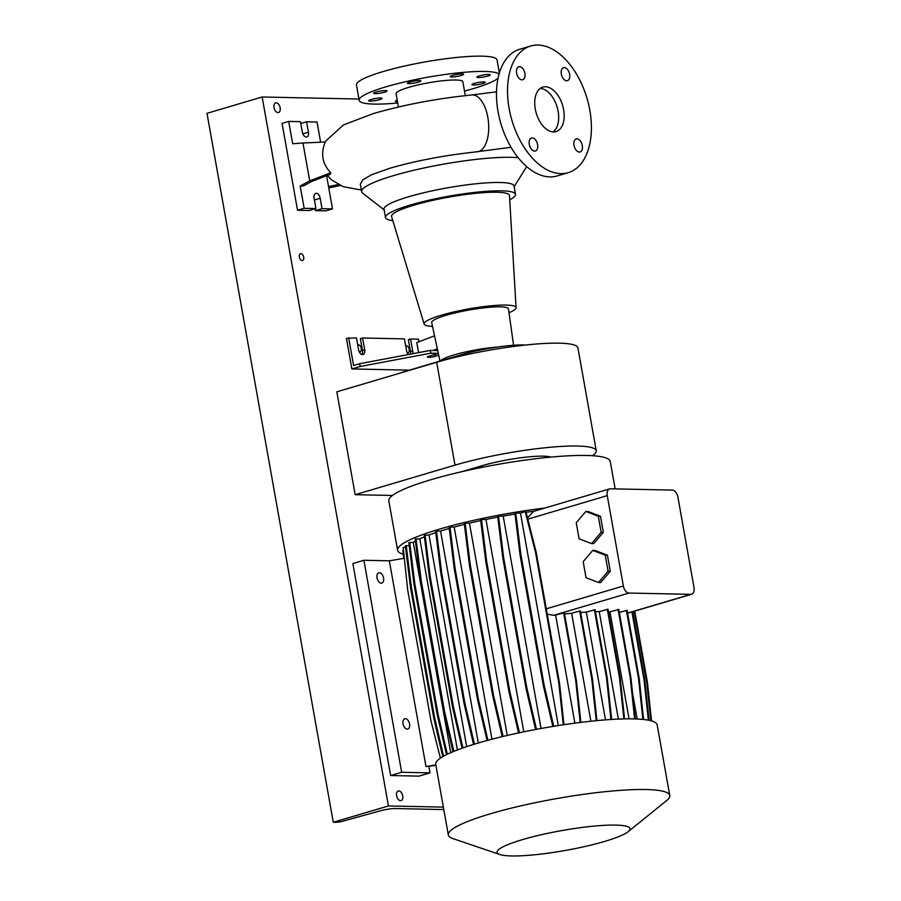 <?xml version="1.0" encoding="UTF-8"?>
<svg xmlns="http://www.w3.org/2000/svg" width="901" height="901" viewBox="0 0 901 901"><rect width="100%" height="100%" fill="white"/><g stroke="black" fill="none" stroke-linecap="round" stroke-linejoin="round"><path stroke-width="1.35" d="M553.484 131.929A23.201 13.74 73.5 0 0 556.041 131.591A23.201 13.74 73.5 0 0 563.193 107.534A23.201 13.74 73.5 0 0 545.432 86.755A23.201 13.74 73.5 0 0 542.875 87.093A23.201 13.74 73.5 0 0 535.723 111.15A23.201 13.74 73.5 0 0 553.484 131.929M553.135 131.918A23.201 13.74 73.5 0 0 557.122 107.073A23.201 13.74 73.5 0 0 540.262 88.399M419.37 80.549A6.78 1.014 -10.1 0 1 420.801 80.91A6.78 1.014 -10.1 0 1 416.397 82.678A6.78 1.014 -10.1 0 1 408.885 83.647A6.78 1.014 -10.1 0 1 407.443 83.286A6.78 1.014 -10.1 0 1 411.847 81.529A6.78 1.014 -10.1 0 1 419.37 80.549M385.583 90.539A6.78 1.014 -10.1 0 1 387.025 90.911A6.78 1.014 -10.1 0 1 382.621 92.668A6.78 1.014 -10.1 0 1 375.109 93.648A6.78 1.014 -10.1 0 1 373.667 93.287A6.78 1.014 -10.1 0 1 378.071 91.519A6.78 1.014 -10.1 0 1 385.583 90.539M380.582 98.006A6.78 1.014 -10.1 0 1 382.024 98.367A6.78 1.014 -10.1 0 1 377.62 100.135A6.78 1.014 -10.1 0 1 370.097 101.115A6.78 1.014 -10.1 0 1 368.667 100.743A6.78 1.014 -10.1 0 1 373.07 98.986A6.78 1.014 -10.1 0 1 380.582 98.006M397.487 101.667A6.78 1.014 -10.1 0 1 396.8 101.667A6.78 1.014 -10.1 0 1 395.37 101.306A6.78 1.014 -10.1 0 1 397.24 100.236M483.826 81.901A6.78 1.014 -10.1 0 1 485.267 82.261A6.78 1.014 -10.1 0 1 480.864 84.03A6.78 1.014 -10.1 0 1 473.34 85.009A6.78 1.014 -10.1 0 1 471.91 84.649A6.78 1.014 -10.1 0 1 476.314 82.881A6.78 1.014 -10.1 0 1 483.826 81.901M488.826 74.445A6.78 1.014 -10.1 0 1 490.268 74.806A6.78 1.014 -10.1 0 1 485.864 76.562A6.78 1.014 -10.1 0 1 478.352 77.542A6.78 1.014 -10.1 0 1 476.911 77.182A6.78 1.014 -10.1 0 1 481.314 75.414A6.78 1.014 -10.1 0 1 488.826 74.445M461.03 75.515A6.78 1.014 -10.1 0 1 454.059 76.855A6.78 1.014 -10.1 0 1 450.207 76.619A6.78 1.014 -10.1 0 1 452.741 75.346A6.78 1.014 -10.1 0 1 459.724 74.006A6.78 1.014 -10.1 0 1 463.565 74.242A6.78 1.014 -10.1 0 1 461.03 75.515M579.332 152.044A6.78 4.021 73.5 0 0 580.086 151.954A6.78 4.021 73.5 0 0 582.17 144.915A6.78 4.021 73.5 0 0 576.989 138.844A6.78 4.021 73.5 0 0 576.235 138.945A6.78 4.021 73.5 0 0 574.14 145.973A6.78 4.021 73.5 0 0 579.332 152.044M566.639 80.786A6.78 4.021 73.5 0 0 567.393 80.685A6.78 4.021 73.5 0 0 569.477 73.657A6.78 4.021 73.5 0 0 564.285 67.575A6.78 4.021 73.5 0 0 563.542 67.676A6.78 4.021 73.5 0 0 561.447 74.704A6.78 4.021 73.5 0 0 566.639 80.786M521.927 79.84A6.78 4.021 73.5 0 0 522.681 79.75A6.78 4.021 73.5 0 0 524.765 72.711A6.78 4.021 73.5 0 0 519.573 66.64A6.78 4.021 73.5 0 0 518.83 66.742A6.78 4.021 73.5 0 0 516.735 73.769A6.78 4.021 73.5 0 0 521.927 79.84M534.62 151.109A6.78 4.021 73.5 0 0 535.374 151.008A6.78 4.021 73.5 0 0 537.458 143.98A6.78 4.021 73.5 0 0 532.277 137.898A6.78 4.021 73.5 0 0 531.522 137.999A6.78 4.021 73.5 0 0 529.428 145.038A6.78 4.021 73.5 0 0 534.62 151.109M511.058 147.302L472.8 152.28C443.089 155.591 415.474 160.907 389.93 168.228L371.955 174.557L362.945 179.749L360.321 184.131L361.661 191.643A84.964 12.704 -10.1 0 1 416.791 169.579A84.964 12.704 -10.1 0 1 510.957 157.315A84.964 12.704 -10.1 0 1 518.199 157.72M330.735 172.767C322.288 163.914 320.463 153.643 325.25 141.975L302.984 143.011L309.719 180.842L330.735 172.767L330.43 174.253L311.949 181.349L303.243 186.045L300.191 185.989L304.166 208.311L315.936 208.559L314.077 198.13A5.001 2.962 -106.5 0 1 315.71 193.4A5.001 2.962 -106.5 0 1 320.182 198.254L322.04 208.683L332.503 208.897L325.892 210.857L315.418 210.643L315.091 208.807M397.724 102.973A71.404 10.677 -10.1 0 1 374.298 104.099A71.404 10.677 -10.1 0 1 359.172 100.293A71.404 10.677 -10.1 0 1 405.495 81.754A71.404 10.677 -10.1 0 1 484.637 71.449A71.404 10.677 -10.1 0 1 499.064 74.107M359.172 100.293L356.447 85.009A71.404 10.677 -10.1 0 1 402.781 66.46A71.404 10.677 -10.1 0 1 481.911 56.155A71.404 10.677 -10.1 0 1 497.037 59.962L499.368 73.06M398.445 107.005L396.08 93.727A33.911 5.068 -10.1 0 1 418.087 84.919A33.911 5.068 -10.1 0 1 455.669 80.02A33.911 5.068 -10.1 0 1 462.855 81.822L465.321 95.63M384.119 209.832L362.709 193.186A84.964 12.704 -10.1 0 1 361.661 191.643M392.825 220.61A66.043 9.877 -10.1 0 1 385.493 217.513L384.006 209.178A66.043 9.877 -10.1 0 1 426.86 192.026A66.043 9.877 -10.1 0 1 500.055 182.498A66.043 9.877 -10.1 0 1 514.054 186.011L515.541 194.357A66.043 9.877 -10.1 0 1 509.729 199.785M440.533 360.929A37.549 5.609 -10.1 0 1 497.07 347.099M439.981 361.087L431.714 322.614A38.968 5.823 -10.1 0 1 456.897 312.489A38.968 5.823 -10.1 0 1 500.179 306.847A38.968 5.823 -10.1 0 1 508.446 308.953L513.593 345.263M432.525 326.387A46.694 6.983 -10.1 0 1 424.134 324.067A46.694 6.983 -10.1 0 1 454.025 311.904A46.694 6.983 -10.1 0 1 506.159 305.079A46.694 6.983 -10.1 0 1 516.059 307.691A46.694 6.983 -10.1 0 1 508.986 312.76M424.134 324.067L391.608 216.589A59.871 8.954 -10.1 0 1 429.923 201.002A59.871 8.954 -10.1 0 1 496.778 192.251A59.871 8.954 -10.1 0 1 509.482 195.596L516.059 307.691M385.493 217.513A66.043 9.877 -10.1 0 1 428.347 200.36A66.043 9.877 -10.1 0 1 501.542 190.832A66.043 9.877 -10.1 0 1 515.541 194.357M320.621 142.189L317.028 122.018L306.565 121.804L308.424 132.222A5.001 2.962 -106.5 0 1 306.79 136.952A5.001 2.962 -106.5 0 1 306.239 137.031A5.001 2.962 -106.5 0 1 302.319 132.098L300.461 121.669L288.692 121.421L292.667 143.743L302.984 143.011M408.401 354.532A5.001 2.962 -106.5 0 1 406.554 350.692L404.448 338.877L362.585 337.999L364.691 349.813L362.484 350.466A5.001 2.962 -106.5 0 1 361.842 354.487M409.369 370.153L351.874 368.937L346.423 338.359L356.481 337.875L358.587 349.689A5.001 2.962 73.5 0 0 362.506 354.611A5.001 2.962 73.5 0 0 363.058 354.543A5.001 2.962 73.5 0 0 364.691 349.813M530.712 46.007L519.686 49.273A66.043 39.115 73.5 0 0 499.323 117.761A66.043 39.115 73.5 0 0 549.88 176.9A66.043 39.115 73.5 0 0 557.167 175.943L568.193 172.677A66.043 39.115 73.5 0 0 588.556 104.189A66.043 39.115 73.5 0 0 538.01 45.05A66.043 39.115 73.5 0 0 530.712 46.007A66.043 39.115 73.5 0 0 510.36 114.495A66.043 39.115 73.5 0 0 560.906 173.634A66.043 39.115 73.5 0 0 568.193 172.677M362.585 337.999L360.377 338.652L362.484 350.466M410.428 354.149A5.001 2.962 73.5 0 0 410.451 351.48L408.356 339.654L410.552 339.001L412.658 350.827A5.001 2.962 -106.5 0 1 412.568 353.755M438.337 353.44L429.225 356.143A5.001 0.743 169.9 0 0 427.356 357.089A5.001 0.743 169.9 0 0 430.182 357.258A5.001 0.743 169.9 0 0 435.329 356.267L438.731 355.264M351.874 368.937L360.152 366.493L430.746 353.203L438.325 353.361M348.631 337.706L353.586 365.502L359.657 363.711L430.25 350.421L437.728 350.579M360.152 366.493L359.657 363.711M430.746 353.203L430.25 350.421M410.552 339.001L418.402 339.17L418.875 341.783M288.692 121.421L282.069 123.381L297.544 210.26L309.313 210.507L315.936 208.559M322.04 208.683L315.418 210.643M304.166 208.311L297.544 210.26M300.191 185.989L309.719 180.842M306.565 121.804L300.788 123.505M332.503 208.897L328.527 186.575L338.258 184.536M326.601 175.729L328.527 186.575M340.285 185.527L328.775 187.937M433.054 350.478L437.357 348.845M418.582 352.618L416.791 342.583L434.552 335.814M498.062 78.229A71.404 10.677 -10.1 0 1 464.499 91.08M392.431 495.471L355.163 494.694L336.839 391.822L436.681 362.281A88.535 13.245 -10.1 0 1 527.716 344.801A88.535 13.245 -10.1 0 1 577.924 347.887L596.248 450.759A88.535 13.245 -10.1 0 1 592.453 455.715M355.163 494.694L455.005 465.141A88.535 13.245 -10.1 0 1 546.04 447.673A88.535 13.245 -10.1 0 1 596.248 450.759M461.976 471.651L482.046 465.716A44.273 6.622 -10.1 0 1 550.928 457.111M525.553 345.027A44.273 6.622 169.9 0 0 462.236 354.498L407.995 370.559A44.273 6.622 169.9 0 0 401.091 372.811M604.762 841.388A67.474 10.091 169.9 0 0 628.121 831.702A67.474 10.091 169.9 0 0 599.424 825.654A67.474 10.091 169.9 0 0 522.343 839.653A67.474 10.091 169.9 0 0 499.909 854.542A67.474 10.091 169.9 0 0 604.762 841.388M628.121 831.702L666.672 800.55A112.456 16.815 169.9 0 0 669.77 795.515A112.456 16.815 169.9 0 0 605.99 791.607A112.456 16.815 169.9 0 0 490.369 813.794A112.456 16.815 169.9 0 0 448.326 834.968A112.456 16.815 169.9 0 0 452.966 838.606L499.909 854.542M669.77 795.515L657.178 724.888A112.456 16.815 169.9 0 0 593.399 720.969A112.456 16.815 169.9 0 0 477.778 743.156A112.456 16.815 169.9 0 0 435.746 764.33L448.326 834.968M615.146 488.894L610.259 461.458A112.456 16.815 169.9 0 0 546.479 457.539A112.456 16.815 169.9 0 0 430.858 479.737A112.456 16.815 169.9 0 0 388.827 500.9L397.611 550.252A112.456 16.815 169.9 0 0 403.265 554.216M544.857 508.051A112.456 16.815 169.9 0 0 439.654 529.078A112.456 16.815 169.9 0 0 397.611 550.252M379.366 572.721A5.35 3.176 -106.5 0 1 383.466 577.518A5.35 3.176 -106.5 0 1 381.821 583.071A5.35 3.176 -106.5 0 1 381.224 583.15A5.35 3.176 -106.5 0 1 377.125 578.352A5.35 3.176 -106.5 0 1 378.78 572.799A5.35 3.176 -106.5 0 1 379.366 572.721M405.371 718.683A5.35 3.176 -106.5 0 1 409.471 723.48A5.35 3.176 -106.5 0 1 407.815 729.033A5.35 3.176 -106.5 0 1 407.229 729.112A5.35 3.176 -106.5 0 1 403.13 724.314A5.35 3.176 -106.5 0 1 404.774 718.761A5.35 3.176 -106.5 0 1 405.371 718.683M435.938 765.411L425.982 766.548L435.847 764.881M390.629 775.536L401.666 772.27L430.014 772.867L418.976 776.133L390.629 775.536L352.865 563.542L363.903 560.276L389.345 560.816L404.324 558.271M401.666 772.27L363.903 560.276M430.014 772.867L428.899 766.605M425.982 766.548L389.345 560.816M591.563 543.573L593.736 543.618L603.343 532.333L600.483 516.273L588.026 511.52L585.841 511.475L576.235 522.76L579.095 538.809L591.563 543.573L601.17 532.288L603.343 532.333M601.17 532.288L598.309 516.228L600.483 516.273M598.309 516.228L585.841 511.475M607.263 495.651L623.357 586.01A7.14 4.235 73.5 0 0 628.954 593.049L690.887 594.345A7.14 4.235 73.5 0 0 691.675 594.243A7.14 4.235 73.5 0 0 694.007 587.486L677.912 497.138A7.14 4.235 73.5 0 0 672.315 490.088L610.382 488.792A7.14 4.235 73.5 0 0 609.605 488.894A7.14 4.235 73.5 0 0 607.263 495.651L527.817 519.156M607.42 555.196L594.953 550.443L592.779 550.398L583.172 561.683L586.033 577.732L598.489 582.497L600.674 582.542L610.281 571.257L607.42 555.196L605.235 555.151L592.779 550.398M574.883 723.154L555.624 615.068A101.216 15.137 169.9 0 0 553.687 615.327L547.222 614.133M527.502 517.917L533.561 511.396L609.605 488.894M534.327 511.171A101.216 15.137 169.9 0 0 526.083 512.32M637.176 719.021L632.592 693.32M480.717 520.564A101.216 15.137 169.9 0 0 469.455 523.143L507.274 735.453M424.416 536.838A101.216 15.137 169.9 0 0 419.81 538.866L457.404 749.947M629.044 718.852L609.977 611.835A101.216 15.137 169.9 0 0 608.457 611.756M515 514.032A101.216 15.137 169.9 0 0 503.197 516.07L541.039 728.492M605.517 719.888L586.326 612.106A101.216 15.137 169.9 0 0 580.638 612.489M466.673 746.647L428.989 535.036A101.216 15.137 169.9 0 1 435.802 532.604M523.785 731.837L485.954 519.449A101.216 15.137 169.9 0 1 497.757 517.084M450.725 752.684L413.277 542.447A101.216 15.137 169.9 0 1 415.451 541.107M464.387 524.382A101.216 15.137 169.9 0 0 454.172 527.051L491.969 739.225M618.379 719.099L599.233 611.621A101.216 15.137 169.9 0 0 595.415 611.7M478.307 743.01L440.555 531.049A101.216 15.137 169.9 0 1 449.272 528.425M590.876 721.239L571.639 613.266A101.216 15.137 169.9 0 0 564.533 614.009M552.831 726.454L543.314 685.605L520.046 554.937L514.91 513.277L515.766 513.018L520.474 513.12L558.316 725.564M563.283 724.798L558.845 683.217L535.577 552.561L525.249 511.712L520.474 513.12M525.249 511.712L525.936 511.723L536.264 552.572L559.532 683.24L563.947 724.697M403.716 558.372L402.86 550.398L403.468 550.218M440.409 758.135L431.005 720.901L407.725 590.245L403.197 547.673L405.506 546.986M442.74 756.66L433.786 718.153L410.507 587.497L405.371 545.837L409.223 545.646M446.502 754.644L437.267 714.943L413.987 584.287L408.851 542.627L413.277 542.447M453 751.704L443.607 711.362L420.339 580.706L415.192 539.046L419.81 538.866M462.1 748.224L452.629 707.533L429.349 576.865L424.213 535.205L428.989 535.036M473.566 744.44L464.049 703.546L440.78 572.89L435.634 531.23L440.555 531.049M487.069 740.532L477.53 699.536L454.262 568.88L449.115 527.22L454.172 527.051M502.217 736.646L492.667 695.628L469.398 564.972L464.252 523.301L469.455 523.143M518.559 732.941L509.009 691.923L485.74 561.267L480.593 519.607L485.954 519.449M535.599 729.506L526.06 688.555L502.792 557.888L497.656 516.228L503.197 516.07M580.188 722.467L575.75 680.818L576.437 680.829L564.308 612.725L555.624 615.068M596.237 720.687L591.799 679.005L592.486 679.016L580.357 610.901L571.639 613.266M610.957 719.505L606.519 677.834L607.206 677.845L595.065 609.74L586.326 612.106M623.886 718.919L619.46 677.338L620.136 677.349L608.006 609.245L599.233 611.621M634.631 718.93L630.227 677.541L630.914 677.563L618.784 609.448L609.977 611.835M642.886 719.426L638.516 678.43L639.203 678.453L627.073 610.337L619.314 612.421M649.047 720.316L644.756 680.007L632.592 611.723A7.14 4.235 -106.5 0 1 632.446 611.768A7.14 4.235 -106.5 0 1 631.928 611.869L627.569 613.153M598.489 582.497L608.096 571.211L610.281 571.257M608.096 571.211L605.235 555.151M648.348 720.181L644.069 679.985L631.928 611.869M644.069 679.985L644.756 680.007M591.799 679.005L579.67 610.889M596.924 720.62L592.486 679.016M619.46 677.338L607.319 609.234M624.562 718.908L620.136 677.349M606.519 677.834L594.39 609.718M611.633 719.46L607.206 677.845M630.227 677.541L618.097 609.436M635.318 718.953L630.914 677.563M638.516 678.43L626.386 610.326M643.573 719.494L639.203 678.453M575.75 680.818L563.621 612.703M580.863 722.388L576.437 680.829M487.948 740.295L478.397 699.277L455.129 568.621L449.982 526.961M477.53 699.536L478.397 699.277M454.262 568.88L455.129 568.621M503.096 736.444L493.534 695.369L470.266 564.713L465.119 523.053M492.667 695.628L493.534 695.369M469.398 564.972L470.266 564.713M453.845 751.355L444.475 711.114L421.206 580.447L416.059 538.787M443.607 711.362L444.475 711.114M420.339 580.706L421.206 580.447M536.478 729.337L526.927 688.296L503.659 557.64L498.512 515.969M526.06 688.555L526.927 688.296M502.792 557.888L503.659 557.64M474.433 744.17L464.916 703.287L441.648 572.631L436.501 530.971M464.049 703.546L464.916 703.287M440.78 572.89L441.648 572.631M443.562 756.198L434.654 717.906L411.374 587.238L406.238 545.578M433.786 718.153L434.654 717.906M410.507 587.497L411.374 587.238M651.524 720.913L647.402 682.17L634.743 611.092M650.826 720.721L646.715 682.158L647.402 682.17M646.715 682.158L634.09 611.283M447.335 754.238L438.134 714.684L414.854 584.028L409.718 542.368M437.267 714.943L438.134 714.684M413.987 584.287L414.854 584.028M558.845 683.217L559.532 683.24M535.577 552.561L536.264 552.572M553.721 726.307L544.181 685.346L520.913 554.678L515.766 513.018M543.314 685.605L544.181 685.346M520.046 554.937L520.913 554.678M462.956 747.92L453.496 707.274L430.216 576.617L425.081 534.946M452.629 707.533L453.496 707.274M429.349 576.865L430.216 576.617M519.438 732.75L509.876 691.675L486.608 561.008L481.461 519.348M509.009 691.923L509.876 691.675M485.74 561.267L486.608 561.008M302.162 260.569A3.57 2.117 73.5 0 0 302.556 260.513A3.57 2.117 73.5 0 0 303.648 256.808A3.57 2.117 73.5 0 0 300.923 253.609A3.57 2.117 73.5 0 0 300.529 253.665A3.57 2.117 73.5 0 0 299.425 257.371A3.57 2.117 73.5 0 0 302.162 260.569M407.196 352.719A3.57 2.117 73.5 0 0 407.646 352.798A3.57 2.117 73.5 0 0 408.04 352.753A3.57 2.117 73.5 0 0 409.144 349.047A3.57 2.117 73.5 0 0 406.407 345.849A3.57 2.117 73.5 0 0 406.013 345.905A3.57 2.117 73.5 0 0 405.732 346.029M359.217 351.705A3.57 2.117 73.5 0 0 359.679 351.795A3.57 2.117 73.5 0 0 360.073 351.739A3.57 2.117 73.5 0 0 361.177 348.034A3.57 2.117 73.5 0 0 358.44 344.846A3.57 2.117 73.5 0 0 358.046 344.892A3.57 2.117 73.5 0 0 357.753 345.027M277.97 112.569A5.001 2.962 73.5 0 0 278.522 112.49A5.001 2.962 73.5 0 0 280.065 107.309A5.001 2.962 73.5 0 0 276.235 102.838A5.001 2.962 73.5 0 0 275.683 102.905A5.001 2.962 73.5 0 0 274.141 108.086A5.001 2.962 73.5 0 0 277.97 112.569M400.54 800.674A5.001 2.962 73.5 0 0 401.091 800.595A5.001 2.962 73.5 0 0 402.634 795.414A5.001 2.962 73.5 0 0 398.805 790.943A5.001 2.962 73.5 0 0 398.253 791.01A5.001 2.962 73.5 0 0 396.71 796.191A5.001 2.962 73.5 0 0 400.54 800.674M443.81 809.571L395.404 808.546A11.42 1.712 169.9 0 0 380.323 810.81L342.819 821.194A5.71 0.856 -10.1 0 1 335.285 822.32L333.28 822.275L206.993 113.323L262.157 96.993L358.947 99.031M333.28 822.275L388.444 805.956L262.157 96.993M388.444 805.956L443.371 807.116M496.53 91.812L471.978 94.965A28.562 13.932 84.7 0 1 487.813 117.276A28.562 13.932 84.7 0 1 477.474 151.819M412.658 350.827L410.451 351.48M435.329 356.267L435.003 354.431M320.182 198.254L314.404 199.966M308.424 132.222L302.849 133.877M455.005 465.141L436.681 362.281M462.236 354.498L462.438 355.625M482.046 465.716L482.328 467.304M623.357 586.01L546.276 608.817M690.887 594.345L627.558 613.085M628.954 593.049L553.687 615.327M324.687 141.998L343.54 124.879L373.724 113.447C404.864 104.55 437.616 98.389 471.978 94.965M361.369 190.01L343.135 186.676L331.298 179.727L327.322 175.447M514.167 186.665L526.668 166.606M691.675 594.243L632.446 611.768"/></g></svg>
